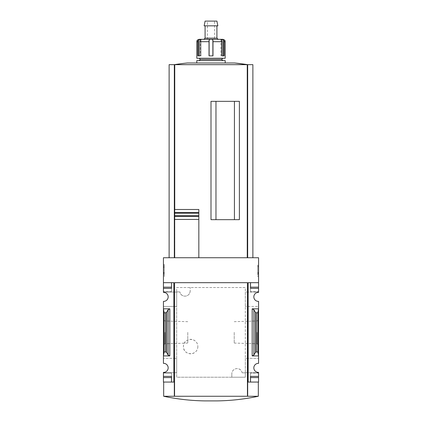 <?xml version="1.0" encoding="UTF-8"?>
<svg xmlns="http://www.w3.org/2000/svg" width="422" height="422" viewBox="0 0 422 422"><rect width="100%" height="100%" fill="white"/><g stroke="black" fill="none" stroke-linecap="round" stroke-linejoin="round"><path stroke-width="0.32" stroke-dasharray="2.11 1.58" d="M242.149 372.837L245.314 372.837L245.314 287.53L176.686 287.53L176.686 291.908L179.851 291.908L176.686 291.908L176.686 377.215L245.314 377.215L245.314 372.837L242.149 372.837A5.206 5.206 0 0 0 231.826 373.781C232.311 367.093 241.152 366.982 242.149 372.837M231.826 377.215L231.826 373.781L231.826 377.215L176.686 377.215L176.686 287.53L245.314 287.53L245.314 377.215L231.826 377.215M190.174 290.958C189.689 297.647 180.848 297.758 179.851 291.908A5.206 5.206 0 0 0 190.174 290.958L190.174 287.53L190.174 290.958M197.865 346.567C197.565 356.242 183.264 355.799 183.433 346.583C183.253 337.342 197.57 336.877 197.865 346.567A7.216 7.216 0 0 0 190.649 339.351A7.216 7.216 0 0 0 183.433 346.567A7.216 7.216 0 0 0 190.649 353.784A7.216 7.216 0 0 0 197.865 346.567M245.314 358.331L245.314 372.695L245.314 358.331L258.565 358.331L245.314 358.331M245.314 292.071L245.314 306.435L245.314 292.071L258.565 292.071L245.314 292.071M174.323 396.263L174.323 382.063L174.323 396.263L174.323 382.063L163.435 382.063L163.435 372.695L176.686 372.695L176.686 358.331L176.686 372.695L163.435 372.695L163.435 372.357A4.494 4.494 0 0 0 168.167 367.868A4.494 4.494 0 0 0 163.435 363.374L163.435 306.435L173.848 306.435L173.848 292.071L163.435 292.071L163.435 257.736L258.565 257.736L258.565 282.677L248.152 282.677L248.152 382.063L247.677 382.063L247.677 396.263L174.323 396.263L258.327 396.263L247.677 396.263L247.677 382.063L258.327 382.063L247.677 382.063L247.677 396.263L163.673 396.263M173.848 382.063L173.848 282.677L173.848 292.071L176.686 292.071L176.686 306.435L176.686 292.071L163.435 292.071L163.435 292.383A4.494 4.494 0 0 1 168.167 296.877A4.494 4.494 0 0 1 163.435 301.366L163.435 306.435L176.686 306.435L173.848 306.435L173.848 358.331L163.435 358.331L176.686 358.331L173.848 358.331L173.848 382.063L173.848 282.677L163.435 282.677L171.48 282.677L171.48 291.671L171.48 282.677L173.848 282.677L163.435 282.677M248.152 382.063L248.152 282.677L248.152 382.063L250.52 382.063L250.52 373.069L250.52 382.063L258.565 382.063L258.565 372.695L245.314 372.695L258.565 372.695L258.565 372.357A4.494 4.494 0 0 1 253.833 367.868A4.494 4.494 0 0 1 258.565 363.374L258.565 306.435L245.314 306.435L258.565 306.435L258.565 301.366A4.494 4.494 0 0 1 253.833 296.877A4.494 4.494 0 0 1 258.565 292.383L258.565 282.677L248.152 282.677L250.52 282.677L250.52 291.671L250.52 282.677L258.565 282.677M258.565 332.372L258.565 319.465L258.565 332.372M163.435 332.372L163.435 319.465L163.435 332.372M258.565 308.825L252.177 308.825L253.875 309.716L255.342 312.238L256.407 312.797L257.853 312.797L258.565 308.825M252.177 355.915L253.875 355.023L255.342 352.502L256.407 351.943L257.853 351.943L258.565 355.915L252.177 355.915L252.177 308.825M168.125 355.023L169.823 355.915L163.435 355.915L164.147 351.943L165.593 351.943L166.658 352.502L168.125 355.023L168.125 309.716L169.823 308.825L163.435 308.825L164.147 312.797L165.593 312.797L166.658 312.238L168.125 309.716M163.435 276.547L163.435 264.478L163.435 276.547L164.263 276.547L163.435 276.547M163.435 287.171L163.435 288.358L163.435 287.171L171.48 287.171L171.48 291.671L171.48 287.171L163.435 287.171L171.48 287.171L171.48 288.358L163.435 288.358M258.565 264.478L258.565 276.547L258.565 264.478L257.736 264.478L258.565 264.478M258.565 287.171L250.52 287.171L258.565 287.171L258.565 291.671L258.565 287.171L250.52 287.171L250.52 291.671L250.52 288.358L258.565 288.358M163.435 373.069L163.435 377.569L163.435 373.069L171.48 373.069L171.48 382.063L171.48 373.069L163.435 373.069M258.565 376.387L250.52 376.387L258.565 376.387L258.565 377.569L258.565 376.387L250.52 376.387L250.52 377.569L250.52 373.069L250.52 377.569L258.565 377.569M234.426 219.662L211 219.662L239.395 219.662L234.426 219.662L234.426 101.343L211 101.343L239.395 101.343L234.426 101.343L234.426 219.662L234.426 101.343L239.395 101.343L239.395 219.662L215.969 219.662L215.969 101.343L215.969 219.662L215.969 101.343L234.426 101.343M174.676 209.486L198.831 209.486M198.831 257.736L252.883 257.736L198.831 257.736L198.831 219.445M198.831 215.763L198.831 213.168M174.676 257.736L174.676 219.445M174.676 216.344L174.676 212.588M247.44 282.677L174.56 282.677L174.56 396.263M163.435 377.569L171.48 377.569L163.435 377.569L171.48 377.569L171.48 376.387L163.435 376.387M257.736 276.547L258.565 276.547L257.736 276.547L257.736 264.478L257.736 276.547M257.736 273.166L257.736 265.781L257.736 275.081L258.565 275.081L258.565 266.683L258.565 275.081L257.736 275.081L257.736 273.166L258.565 273.166M257.736 266.683L258.565 266.683L258.565 265.781L258.565 266.683L257.736 266.683M257.736 265.781L258.565 265.781L257.736 265.781M257.736 273.73L258.565 273.73M257.736 273.066L258.565 273.066M257.736 272.559L258.565 272.559M164.263 276.547L164.263 264.478L163.435 264.478L164.263 264.478L164.263 276.547M163.435 266.962L164.263 266.962L163.435 266.962L163.435 265.781L164.263 265.781L163.435 265.781L163.435 266.962L164.263 266.962L164.263 265.781L164.263 274.063L164.263 272.881L163.435 272.881L164.263 272.881L164.263 275.244L163.435 275.244L163.435 266.962L163.435 274.063L164.263 274.063L163.435 274.063L163.435 272.881L163.435 275.244L164.263 275.244L164.263 267.337L163.435 267.337M164.263 266.962L164.263 267.337M258.327 396.263L247.677 396.263M217.045 400.9L204.955 400.9M258.565 373.069L250.52 373.069L258.565 373.069M258.565 291.671L250.52 291.671L258.565 291.671M171.48 291.671L163.435 291.671L171.48 291.671M164.147 351.943L164.147 312.797M257.853 351.943L257.853 312.797M257.061 332.372L257.061 343.777L257.061 332.372M234.221 332.372L234.221 343.065L234.221 332.372M187.779 332.372L187.779 343.065L187.779 332.372M164.939 332.372L164.939 343.777L164.939 332.372M169.117 64.666L174.323 64.666L174.323 257.736L174.323 64.666L252.883 64.666M215.969 219.662L211 219.662L211 101.343L215.969 101.343M247.677 257.736L247.677 64.666L174.302 64.666L247.698 64.666L247.677 257.736L247.677 64.666M174.323 257.736L174.323 64.666M187.368 62.983L234.632 62.983M225.2 58.252L196.8 58.252M197.834 55.883L197.834 41.688A2.368 2.194 90 0 1 198.509 39.979L198.509 55.883L197.834 55.883L201.115 55.883L197.834 55.883M199.812 55.883L200.387 55.883L199.812 55.883L199.812 41.688A2.368 1.867 -90 0 1 200.387 39.979L201.109 39.325L201.115 55.883L200.387 55.883L201.115 55.883L201.115 39.325M222.832 39.32L221.545 39.32L223.491 39.979A2.368 2.194 -90 0 1 224.166 41.688L224.166 55.883L220.885 55.883L220.922 39.32L211.622 39.32L212.873 39.979A2.368 0.327 -90 0 1 212.978 41.688L212.978 55.883L209.022 55.883L209.022 41.688A2.368 0.327 90 0 1 209.127 39.979L209.022 55.883L212.873 55.883L209.127 55.883M222.188 55.883L222.188 41.688A2.368 1.867 90 0 0 221.613 39.979L221.613 55.883L222.188 55.883L220.885 55.883L221.613 55.883L221.613 39.979L220.922 39.32M199.168 39.32L200.455 39.32L198.509 39.979M218.1 39.32L201.078 39.32M211.622 39.32L210.378 39.32L209.127 39.979M225.2 62.983L196.8 62.983L225.2 62.983M225.2 60.62L196.8 60.62M222.832 60.62L199.168 60.62L222.832 60.62M221.65 59.433L200.35 59.433M222.832 58.252L199.168 58.252L222.832 58.252M216.913 38.138L205.087 38.138M216.913 25.832L205.087 25.832L216.913 25.832M217.852 25.832L204.148 25.832M216.913 21.1L205.087 21.1M214.55 21.1L207.45 21.1L214.55 21.1L214.55 39.32L207.45 39.32L214.55 39.32M220.885 39.325L220.885 55.883L223.491 55.883L223.491 39.979M169.823 355.915L169.823 308.825M164.263 273.134L163.435 273.134M164.263 272.638L163.435 272.638M165.593 351.943L165.593 312.797M166.658 352.502L166.658 312.238M253.875 355.023L253.875 309.716M255.342 352.502L255.342 312.238M256.407 351.943L256.407 312.797M174.75 257.736L174.75 64.666M247.25 257.736L247.25 64.666M225.2 41.688L224.166 41.688M197.834 41.688L196.8 41.688M209.022 41.688L199.812 41.688M222.188 41.688L212.978 41.688M200.387 39.979L200.387 55.883L200.387 39.979M212.873 39.979L212.873 55.883M234.221 343.065L257.061 343.777L258.565 345.28M234.221 321.68L257.061 320.968L258.565 319.465M187.779 321.68L164.939 320.968L163.435 319.465M187.779 343.065L164.939 343.777L163.435 345.28M207.45 39.32L207.45 21.1"/><path stroke-width="0.63" d="M163.435 287.171L163.435 288.358L171.48 288.358L171.48 282.677L171.48 287.171L163.435 287.171L163.435 257.736L258.565 257.736L258.565 292.383A4.494 4.494 0 0 0 253.833 296.877A4.494 4.494 0 0 0 258.565 301.366L258.565 308.825L252.177 308.825L253.875 309.716L255.342 312.238L256.407 312.797L257.853 312.797L258.565 308.825L258.565 363.374A4.494 4.494 0 0 0 253.833 367.868A4.494 4.494 0 0 0 258.565 372.357L258.565 382.063L250.52 382.063L250.52 377.569L258.565 377.569M163.435 288.358L163.435 292.383A4.494 4.494 0 0 1 168.167 296.877A4.494 4.494 0 0 1 163.435 301.366L163.435 355.915L169.823 355.915L168.125 355.023L166.658 352.502L165.593 351.943L164.147 351.943L163.435 355.915L163.435 363.374A4.494 4.494 0 0 1 168.167 367.868A4.494 4.494 0 0 1 163.435 372.357L163.435 382.063L173.848 382.063L173.848 282.677L163.435 282.677M234.426 219.662L234.426 101.343M215.969 219.662L215.969 101.343M174.676 257.736L174.676 209.486L198.831 209.486L198.831 213.168L198.831 209.486M174.676 215.763L198.831 215.763L198.831 219.445L198.831 213.168L174.676 213.168M198.831 257.736L198.831 219.445L174.676 219.445L174.676 216.344L198.831 216.344M198.831 212.588L174.676 212.588L174.676 209.486M258.565 282.677L248.152 282.677L248.152 382.063L247.677 382.063L247.677 396.263L247.44 282.677L247.44 396.263L174.323 396.263L174.323 382.063L173.848 382.063M248.152 382.063L250.52 382.063L250.52 376.387L258.565 376.387M253.875 355.023L252.177 355.915L258.565 355.915L257.853 351.943L256.407 351.943L255.342 352.502L253.875 355.023L253.875 309.716M258.565 287.171L250.52 287.171L250.52 282.677L250.52 288.358L258.565 288.358M169.823 308.825L163.435 308.825L164.147 312.797L165.593 312.797L166.658 312.238L168.125 309.716L169.823 308.825L169.823 355.915M163.435 376.387L171.48 376.387L171.48 382.063L171.48 377.569L163.435 377.569M247.44 282.677L174.56 282.677L174.56 396.263M247.677 396.263L258.327 396.263C244.718 399.154 230.955 400.7 217.045 400.9L204.955 400.9C191.045 400.7 177.282 399.154 163.673 396.263L174.323 396.263M164.147 351.943L164.147 312.797M257.853 351.943L257.853 312.797M174.323 257.736L174.323 64.666L169.117 64.666L169.117 257.736M252.883 257.736L252.883 64.666L174.323 64.666A236.636 236.636 0 0 1 187.368 62.983L234.632 62.983L247.698 64.666A236.636 236.636 0 0 0 234.632 62.983M247.677 257.736L247.677 64.666M239.395 219.662L239.395 101.343L211 101.343L211 219.662L239.395 219.662M197.834 41.688A2.368 2.194 90 0 1 198.509 39.979L200.455 39.32L201.078 39.32L200.387 39.979A2.368 1.867 -90 0 0 199.812 41.688L199.812 55.883L197.834 55.883L197.834 41.688L196.8 41.688L196.8 58.252L225.2 58.252L225.2 41.688C224.747 40.987 226.065 40.449 222.832 39.32L221.545 39.32L223.491 39.979L223.491 55.883L222.188 55.883L224.166 55.883L224.166 41.688A2.368 2.194 -90 0 0 223.491 39.979M222.188 55.883L222.188 41.688A2.368 1.867 90 0 0 221.613 39.979L220.922 39.32L221.545 39.32L220.891 39.325M201.115 39.325L210.378 39.32L209.127 39.979A2.368 0.327 90 0 0 209.022 41.688L209.022 55.883L212.978 55.883L212.978 41.688A2.368 0.327 -90 0 0 212.873 39.979L212.873 55.883M196.8 41.688C197.137 41.055 196.151 40.28 199.168 39.32L201.078 39.32M203.9 39.32L205.087 38.138L216.913 38.138L218.1 39.32L210.378 39.32L220.922 39.32M211.622 39.32L212.873 39.979M196.8 62.983L196.8 60.62L225.2 60.62L225.2 62.983M199.168 60.62L200.35 59.433L221.65 59.433L222.832 60.62M221.65 59.433L222.832 58.252M216.913 38.138L216.913 25.832M204.148 25.832L217.852 25.832L216.913 21.1L205.087 21.1L204.148 25.832M199.812 55.883L198.509 55.883L198.509 39.979M252.177 355.915L252.177 308.825M165.593 351.943L165.593 312.797M166.658 352.502L166.658 312.238M168.125 355.023L168.125 309.716M255.342 352.502L255.342 312.238M256.407 351.943L256.407 312.797M247.25 257.736L247.25 64.666M174.75 209.486L174.75 64.666M224.166 41.688L225.2 41.688M212.978 41.688L222.188 41.688M199.812 41.688L209.022 41.688M209.127 39.979L209.127 55.883M258.327 382.063L258.327 396.263M163.673 382.063L163.673 396.263M200.35 59.433L199.168 58.252M205.087 38.138L205.087 25.832"/></g></svg>
